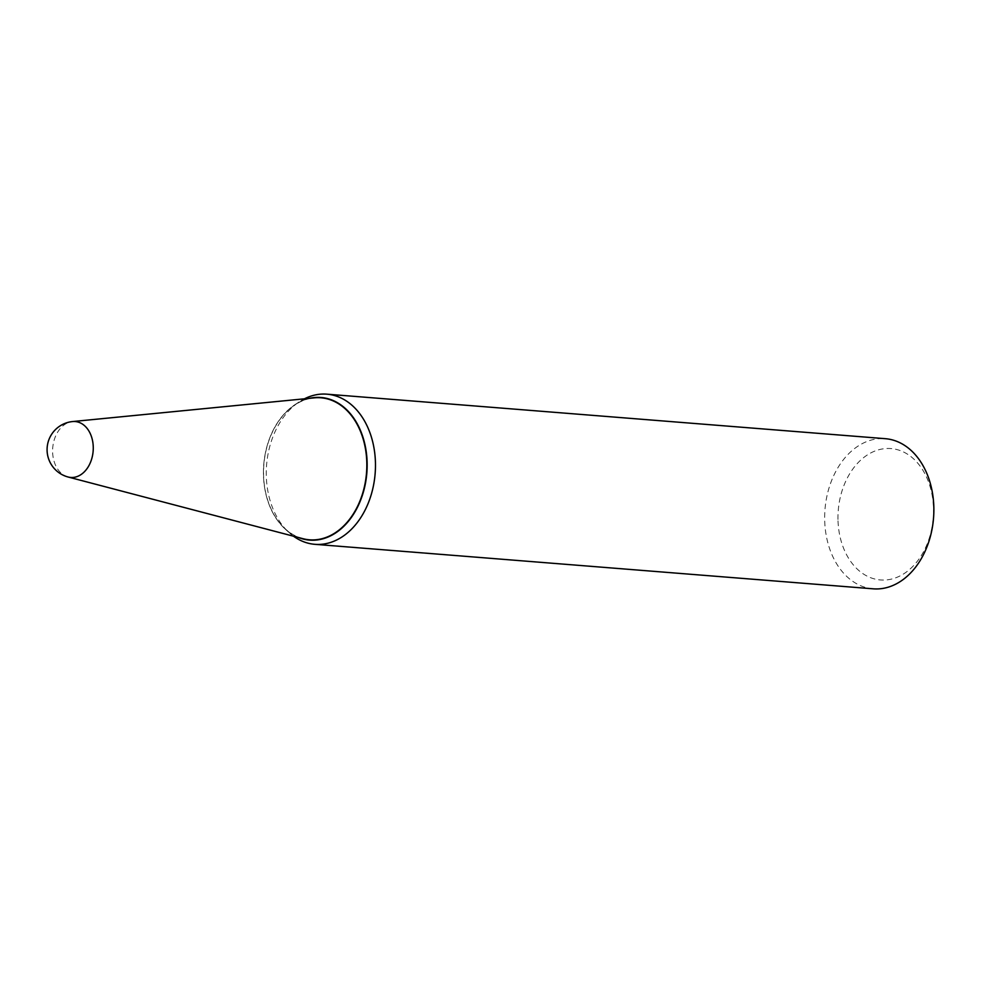 <?xml version="1.0" encoding="UTF-8"?>
<svg xmlns="http://www.w3.org/2000/svg" width="983" height="983" viewBox="0 0 983 983"><rect width="100%" height="100%" fill="white"/><g stroke="black" fill="none" stroke-linecap="round" stroke-linejoin="round"><path stroke-width="0.74" stroke-dasharray="4.92 3.69" d="M302.985 538.696A71.243 51.497 94.6 0 1 263.555 474.384A71.243 51.497 94.6 0 1 314.204 397.857M68.122 477.013A28.052 20.274 94.6 0 1 52.603 451.701A28.052 20.274 94.6 0 1 72.398 421.584M837.983 519.429A65.898 47.639 94.6 0 1 884.491 448.666A65.898 47.639 94.6 0 1 933.506 509.096A65.898 47.639 94.6 0 1 887.01 579.859A65.898 47.639 94.6 0 1 837.983 519.429M873.285 588.829A75.31 54.446 94.6 0 1 824.676 519.651A75.31 54.446 94.6 0 1 885.241 438.676M293.512 536.214A75.31 54.446 94.6 0 1 289.162 532.675A75.31 54.446 94.6 0 1 266.282 475.158A75.31 54.446 94.6 0 1 299.606 401.617A75.31 54.446 94.6 0 1 304.46 398.803M299.717 537.836A71.39 51.608 94.6 0 1 263.444 474.396A71.538 51.718 94.6 0 1 295.097 404.554A71.538 51.718 94.6 0 1 309.694 398.287M298.599 537.554A71.538 51.718 94.6 0 1 285.168 529.051A71.538 51.718 94.6 0 1 263.444 474.42A71.39 51.608 94.6 0 1 310.837 398.176M295.097 404.554L299.606 401.617M285.168 529.051L289.162 532.675"/><path stroke-width="1.47" d="M72.398 421.584A28.052 20.274 94.6 0 1 72.545 421.56L72.545 421.56A28.052 20.274 94.6 0 1 93.262 447.302A28.052 20.274 94.6 0 1 73.467 477.419A28.052 20.274 94.6 0 1 68.122 477.013L302.985 538.696A71.243 51.497 94.6 0 0 366.819 463.214A71.243 51.497 94.6 0 0 314.204 397.857L72.545 421.56A28.261 28.261 0 0 0 72.263 421.596A28.261 28.261 0 0 0 68.122 477.013M304.46 398.803A75.31 54.446 94.6 0 1 326.848 394.171L885.241 438.676A75.31 54.446 94.6 0 1 933.85 507.842A75.31 54.446 94.6 0 1 873.285 588.829L314.879 544.324A75.31 54.446 94.6 0 1 293.512 536.214M326.848 394.171A75.31 54.446 94.6 0 1 375.457 463.349A75.31 54.446 94.6 0 1 314.879 544.324M309.694 398.287A71.538 51.718 94.6 0 1 367.138 463.202A71.538 51.718 94.6 0 1 298.599 537.554M310.837 398.176A71.39 51.608 94.6 0 1 366.929 463.202A71.39 51.608 94.6 0 1 299.717 537.836"/></g></svg>
